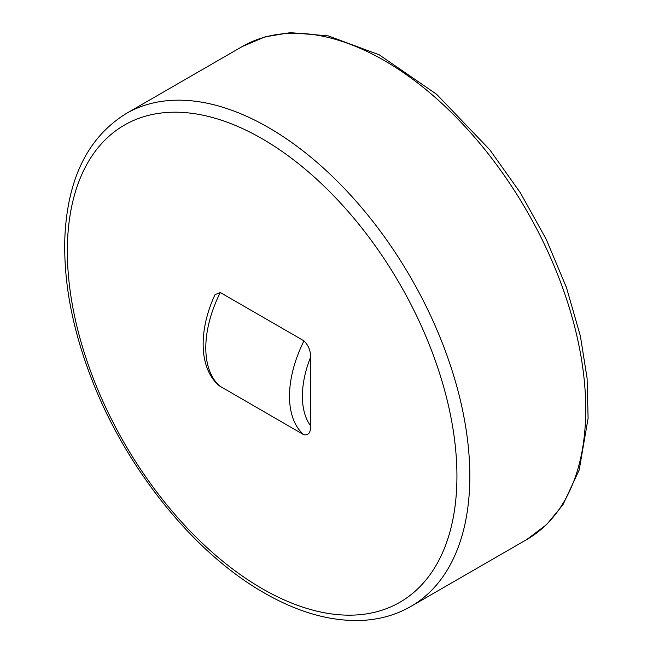 <?xml version="1.0" encoding="UTF-8"?>
<svg xmlns="http://www.w3.org/2000/svg" width="653" height="653" viewBox="0 0 653 653"><rect width="100%" height="100%" fill="white"/><g stroke="black" fill="none" stroke-linecap="round" stroke-linejoin="round"><path stroke-width="0.98" d="M310.436 357.55L310.436 425.601C310.869 432.351 308.722 435.437 303.996 434.849L219.359 385.85C198.471 368.39 198.577 329.806 215.041 294.601L220.281 292.528L303.996 340.858C308.722 345.739 310.869 351.298 310.436 357.55A81.968 47.326 -60 0 0 310.436 425.601M303.996 340.858A91.069 52.583 120 0 0 303.996 434.849M220.281 386.511A91.069 52.583 -60 0 1 220.281 292.528M67.341 251.217A275.493 159.054 60 0 1 262.139 138.746A275.493 159.054 60 0 1 456.937 476.151A275.493 159.054 60 0 1 262.139 588.622A275.493 159.054 60 0 1 67.341 251.217M410.876 606.441A284.594 164.311 -120 0 0 469.817 476.151A284.594 164.311 -120 0 0 345.592 189.745A284.594 164.311 -120 0 0 126.282 113.5C88.269 136.999 67.814 177.918 64.908 236.272C63.235 281.149 72.222 328.916 91.861 379.564C126.372 469.017 193.974 553.009 264.024 592.793C298.625 612.718 331.642 621.901 363.092 620.35C380.585 619.322 396.51 614.685 410.876 606.441L526.791 539.517A284.594 164.311 60 0 0 585.733 409.235A284.594 164.311 60 0 0 461.508 122.821A284.594 164.311 60 0 0 242.198 46.575L126.282 113.5M242.198 46.575L265.045 36.878L290.267 32.65L328.239 35.882L379.197 54.811L436.637 94.301L489.823 149.806L520.368 192.798L546.218 239.267L566.469 287.589L580.395 336.083L587.096 378.348L588.092 418.263L579.195 469.964L562.943 504.769L546.651 524.547L526.791 539.517"/></g></svg>

